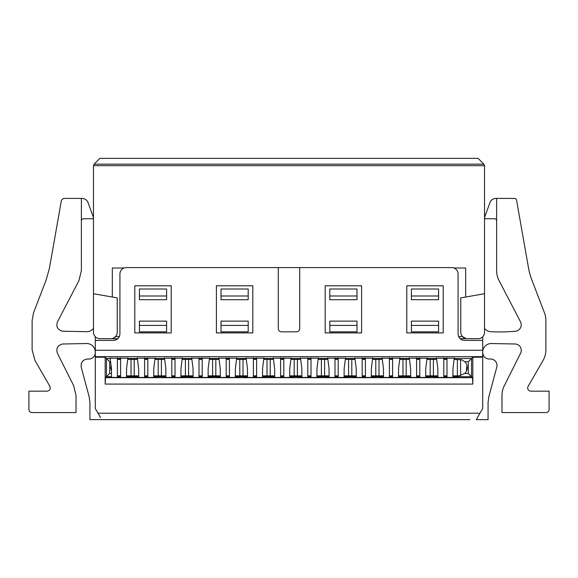 <?xml version="1.0" encoding="UTF-8"?>
<svg xmlns="http://www.w3.org/2000/svg" width="578" height="578" viewBox="0 0 578 578"><rect width="100%" height="100%" fill="white"/><g stroke="black" fill="none" stroke-linecap="round" stroke-linejoin="round"><path stroke-width="0.87" d="M361.604 332.906L325.19 332.906L325.19 285.785L361.604 285.785L361.604 332.906M100.521 417.569L95.291 408.509L95.291 340.399L113.498 340.399C117.385 340.023 119.523 337.884 119.921 333.976L119.921 274.008A6.423 6.423 0 0 1 126.344 267.585L451.656 267.585A6.423 6.423 0 0 1 458.079 274.008L458.079 333.976C458.455 337.863 460.594 340.009 464.502 340.399L482.709 340.399L464.502 340.399M95.291 350.268L482.709 350.268L482.709 336.743M134.804 332.906L134.804 285.785L171.211 285.785L171.211 332.906L134.804 332.906M216.396 332.906L216.396 285.785L252.81 285.785L252.81 332.906L216.396 332.906M443.196 285.785L443.196 332.906L406.789 332.906L406.789 285.785L443.196 285.785M299.707 267.585L299.707 328.622A3.215 3.215 0 0 1 296.492 331.83L281.508 331.83A3.215 3.215 0 0 1 278.293 328.622L278.293 267.585M118.974 337.328L117.84 338.708M115.81 339.965L113.498 340.399L95.291 340.399L95.291 337.184L95.767 337.184M95.291 336.743L95.291 337.184M482.709 350.268L482.709 357.204L472.818 357.204L472.818 384.088L105.182 384.088L105.182 357.204L95.291 357.204M482.709 352.609C483.107 356.518 485.245 358.656 489.132 359.032L490.578 359.032A6.423 6.423 0 0 1 496.784 367.117L488.793 396.934L488.063 402.476L488.063 419.642L476.286 419.642L482.709 408.509L482.709 357.204M460.969 339.337L459.402 337.877M95.291 352.609A6.423 6.423 -135.1 0 1 88.868 359.032L87.422 359.032C82.726 359.711 80.653 362.406 81.216 367.117L89.207 396.934L89.937 402.476L89.937 419.642L108.086 419.642M110.16 358.497L106.468 358.497L105.182 357.204M472.818 357.204L471.532 358.497L454.236 358.497M446.996 358.497L443.788 358.497M436.549 358.497L427.041 358.497M419.801 358.497L416.586 358.497M409.347 358.497L399.839 358.497M392.599 358.497L389.391 358.497M382.152 358.497L372.644 358.497M365.404 358.497L362.189 358.497M354.95 358.497L345.442 358.497M338.202 358.497L334.994 358.497M327.748 358.497L318.247 358.497M311.007 358.497L307.792 358.497M300.553 358.497L291.045 358.497M283.805 358.497L280.597 358.497M273.351 358.497L263.85 358.497M256.61 358.497L253.395 358.497M246.156 358.497L236.648 358.497M229.408 358.497L226.2 358.497M218.954 358.497L209.453 358.497M202.213 358.497L198.998 358.497M191.759 358.497L182.251 358.497M175.011 358.497L171.803 358.497M164.557 358.497L155.056 358.497M147.816 358.497L144.601 358.497M137.362 358.497L127.854 358.497M120.614 358.497L117.399 358.497M117.399 358.382L120.614 358.382M127.89 358.216L110.123 358.216M144.601 358.382L147.816 358.382M155.092 358.216L137.326 358.216M171.803 358.382L175.011 358.382M182.287 358.216L164.52 358.216M198.998 358.382L202.213 358.382M209.489 358.216L191.723 358.216M226.2 358.382L229.408 358.382M236.684 358.216L218.918 358.216M253.395 358.382L256.61 358.382M263.886 358.216L246.12 358.216M280.597 358.382L283.805 358.382M291.081 358.216L273.315 358.216M307.792 358.382L311.007 358.382M318.283 358.216L300.517 358.216M334.994 358.382L338.202 358.382M345.478 358.216L327.712 358.216M362.189 358.382L365.404 358.382M372.68 358.216L354.914 358.216M389.391 358.382L392.599 358.382M399.875 358.216L382.116 358.216M416.586 358.382L419.801 358.382M427.077 358.216L409.311 358.216M443.788 358.382L446.996 358.382M454.272 358.216L436.513 358.216M93.47 311.918L93.47 328.427A8.569 8.569 0 0 1 87.177 331.7L62.583 331.23C57.59 329.908 55.885 326.787 57.468 321.867L78.948 280.597L81.368 270.706L81.368 198.413L63.551 198.413L61.441 200.176L49.498 267.925L46.211 279.788L33.538 312.806L32.115 320.479L32.115 349.813L34.983 360.52L49.889 386.335C50.785 389.001 49.86 390.605 47.107 391.154L28.9 391.154L28.9 409.361C29.088 411.305 30.157 412.374 32.115 412.569L76.014 412.569L76.014 395.439L73.746 385.844L57.424 353.274C55.914 348.389 57.634 345.297 62.583 343.997L87.177 343.527A8.569 8.569 0 0 1 95.291 352.081M484.53 311.918L484.53 328.427A8.569 8.569 0 0 0 490.823 331.7A171.326 171.326 0 0 0 515.417 331.23A6.423 6.423 0 0 0 520.532 321.867L499.052 280.597A21.415 21.415 0 0 1 496.632 270.706L496.632 198.413L495.975 198.413A6.423 6.423 0 0 0 489.942 202.64L484.595 217.321A1.069 1.069 0 0 0 485.599 218.751L494.486 218.751A2.139 2.139 0 0 1 496.632 220.897M482.709 352.081A8.569 8.569 0 0 1 490.823 343.527L515.417 343.997A6.423 6.423 0 0 1 520.576 353.274L504.254 385.844A21.415 21.415 0 0 0 501.986 395.439L501.986 412.569L545.885 412.569A3.215 3.215 0 0 0 549.1 409.361L549.1 391.154L530.893 391.154A3.215 3.215 0 0 1 528.111 386.335L543.017 360.52A21.415 21.415 0 0 0 545.885 349.813L545.885 320.479A21.415 21.415 0 0 0 544.462 312.806L531.789 279.788A64.252 64.252 0 0 1 528.502 267.925L516.559 200.176A2.139 2.139 0 0 0 514.449 198.413L496.632 198.413M469.914 419.642L101.714 419.642M452.885 375.845L458.99 375.845L464.763 373.489A8.244 8.244 0 0 0 464.763 361.705L468.317 361.705L471.532 358.497L471.532 376.697L472.501 377.672L472.818 384.088M110.579 361.705L109.683 361.705L106.468 358.497L106.468 376.697L105.499 377.672L105.182 384.088M464.763 361.705L461.822 359.856L454.127 359.35M120.614 359.35L117.399 359.509M446.996 359.35L443.788 359.35M436.657 359.35L426.932 359.35M419.801 359.35L416.586 359.35M409.455 359.35L399.73 359.35M392.599 359.35L389.391 359.35M382.26 359.35L372.535 359.35M365.404 359.35L362.189 359.35M355.058 359.35L345.333 359.35M338.202 359.35L334.994 359.35M327.863 359.35L318.138 359.35M311.007 359.35L307.792 359.35M300.661 359.35L290.936 359.35M283.805 359.35L280.597 359.35M273.466 359.35L263.734 359.35M256.61 359.35L253.395 359.35M246.264 359.35L236.539 359.35M229.408 359.35L226.2 359.35M219.069 359.35L209.337 359.35M202.213 359.35L198.998 359.35M191.867 359.35L182.142 359.35M175.011 359.35L171.803 359.35M164.672 359.35L154.94 359.35M147.816 359.35L144.601 359.35M137.47 359.35L127.745 359.35M484.53 293.711L460.76 297.901L460.76 332.263C461.136 336.158 463.274 338.296 467.183 338.686L478.107 338.686A6.423 6.423 0 0 0 484.53 332.263L484.53 165.676L93.47 165.676L93.47 293.711L117.24 297.901L117.24 332.263A6.423 6.423 0 0 1 110.817 338.686L99.893 338.686A6.423 6.423 0 0 1 93.47 332.263L93.47 293.711M81.368 198.413L82.025 198.413A6.423 6.423 0 0 1 88.058 202.64L93.405 217.321A1.069 1.069 0 0 1 92.401 218.751L83.514 218.751A2.139 2.139 0 0 0 81.368 220.897M117.399 375.678L120.614 375.845M111.511 371.033A8.244 8.244 0 0 1 111.055 365.426M437.893 376.87L434.468 376.87L434.468 377.427L456.317 377.427L456.317 376.87L452.885 376.87M456.317 377.427L456.317 376.87M446.996 376.87L443.788 376.87M434.468 376.87L434.468 377.427M410.698 376.87L407.273 376.87L407.273 377.427L429.114 377.427L429.114 376.87L425.69 376.87M429.114 377.427L429.114 376.87M419.801 376.87L416.586 376.87M407.273 376.87L407.273 377.427M383.496 376.87L380.071 376.87L380.071 377.427L401.92 377.427L401.92 376.87L398.488 376.87M401.92 377.427L401.92 376.87M392.599 376.87L389.391 376.87M380.071 376.87L380.071 377.427M356.301 376.87L352.876 376.87L352.876 377.427L374.717 377.427L374.717 376.87L371.293 376.87M374.717 377.427L374.717 376.87M365.404 376.87L362.189 376.87M352.876 376.87L352.876 377.427M329.099 376.87L325.674 376.87L325.674 377.427L347.523 377.427L347.523 376.87L344.091 376.87M347.523 377.427L347.523 376.87M338.202 376.87L334.994 376.87M325.674 376.87L325.674 377.427M301.904 376.87L298.479 376.87L298.479 377.427L320.32 377.427L320.32 376.87L316.896 376.87M320.32 377.427L320.32 376.87M311.007 376.87L307.792 376.87M298.479 376.87L298.479 377.427M274.702 376.87L271.277 376.87L271.277 377.427L293.125 377.427L293.125 376.87L289.694 376.87M293.125 377.427L293.125 376.87M283.805 376.87L280.597 376.87M271.277 376.87L271.277 377.427M247.507 376.87L244.082 376.87L244.082 377.427L265.923 377.427L265.923 376.87L262.499 376.87M265.923 377.427L265.923 376.87M256.61 376.87L253.395 376.87M244.082 376.87L244.082 377.427M220.305 376.87L216.88 376.87L216.88 377.427L238.728 377.427L238.728 376.87L235.297 376.87M238.728 377.427L238.728 376.87M229.408 376.87L226.2 376.87M216.88 376.87L216.88 377.427M193.11 376.87L189.685 376.87L189.685 377.427L211.526 377.427L211.526 376.87L208.102 376.87M211.526 377.427L211.526 376.87M202.213 376.87L198.998 376.87M189.685 376.87L189.685 377.427M165.908 376.87L162.483 376.87L162.483 377.427L184.331 377.427L184.331 376.87L180.9 376.87M184.331 377.427L184.331 376.87M175.011 376.87L171.803 376.87M162.483 376.87L162.483 377.427M138.713 376.87L135.288 376.87L135.288 377.427L157.129 377.427L157.129 376.87L153.705 376.87M157.129 377.427L157.129 376.87M147.816 376.87L144.601 376.87M135.288 376.87L135.288 377.427M111.511 376.87L108.086 376.87L108.086 377.427L129.934 377.427L129.934 376.87L126.503 376.87M129.934 377.427L129.934 376.87M120.614 376.87L117.399 376.87M108.086 376.87L108.086 377.427M468.317 361.705L468.317 373.489L471.532 376.697L452.885 376.697M109.683 361.705L109.683 373.489L106.468 376.697L111.511 376.697M117.399 376.697L120.614 376.697M126.503 376.697L138.713 376.697M144.601 376.697L147.816 376.697M153.705 376.697L165.908 376.697M171.803 376.697L175.011 376.697M180.9 376.697L193.11 376.697M198.998 376.697L202.213 376.697M208.102 376.697L220.305 376.697M226.2 376.697L229.408 376.697M235.297 376.697L247.507 376.697M253.395 376.697L256.61 376.697M262.499 376.697L274.702 376.697M280.597 376.697L283.805 376.697M289.694 376.697L301.904 376.697M307.792 376.697L311.007 376.697M316.896 376.697L329.099 376.697M334.994 376.697L338.202 376.697M344.091 376.697L356.301 376.697M362.189 376.697L365.404 376.697M371.293 376.697L383.496 376.697M389.391 376.697L392.599 376.697M398.488 376.697L410.698 376.697M416.586 376.697L419.801 376.697M425.69 376.697L437.893 376.697M443.788 376.697L446.996 376.697M464.763 373.489L468.317 373.489M109.683 373.489L111.511 373.489M483.902 164.159L94.098 164.159L99.893 158.358L478.107 158.358L483.902 164.159L484.53 165.676M94.098 164.159L93.47 165.676M126.503 375.845L138.713 375.845M144.601 375.845L147.816 375.845M153.705 375.845L165.908 375.845M171.803 375.845L175.011 375.845M180.9 375.845L193.11 375.845M198.998 375.845L202.213 375.845M208.102 375.845L220.305 375.845M226.2 375.845L229.408 375.845M235.297 375.845L247.507 375.845M253.395 375.845L256.61 375.845M262.499 375.845L274.702 375.845M280.597 375.845L283.805 375.845M289.694 375.845L301.904 375.845M307.792 375.845L311.007 375.845M316.896 375.845L329.099 375.845M334.994 375.845L338.202 375.845M344.091 375.845L356.301 375.845M362.189 375.845L365.404 375.845M371.293 375.845L383.496 375.845M389.391 375.845L392.599 375.845M398.488 375.845L410.698 375.845M416.586 375.845L419.801 375.845M425.69 375.845L437.893 375.845M443.788 375.845L446.996 375.845M112.313 297.034L112.313 268.011L124.039 268.011M453.961 268.011L465.687 268.011L465.687 297.034M461.425 335.103L462.393 336.541L458.621 336.541M119.379 336.541L115.607 336.541L113.165 338.238M139.406 299.707L166.608 299.707L166.608 296.001L139.406 296.001L139.406 299.707M139.406 331.83L166.608 331.83L166.608 325.407L139.406 325.407L139.406 331.83M221.006 299.707L248.2 299.707L248.2 296.001L221.006 296.001L221.006 299.707M221.006 331.83L248.2 331.83L248.2 325.407L221.006 325.407L221.006 331.83M411.392 296.001L411.392 299.707L438.594 299.707L438.594 289L411.392 289L411.392 296.001L438.594 296.001M411.392 325.407L411.392 331.83L438.594 331.83L438.594 321.122L411.392 321.122L411.392 325.407L438.594 325.407M329.8 296.001L329.8 299.707L356.994 299.707L356.994 289L329.8 289L329.8 296.001L356.994 296.001M329.8 325.407L329.8 331.83L356.994 331.83L356.994 321.122L329.8 321.122L329.8 325.407L356.994 325.407M466.244 338.614L462.393 336.541M467.183 338.686L460.139 338.686M117.861 338.686L110.817 338.686M139.406 296.001L139.406 289L166.608 289L166.608 296.001M139.406 325.407L139.406 321.122L166.608 321.122L166.608 325.407M221.006 296.001L221.006 289L248.2 289L248.2 296.001M221.006 325.407L221.006 321.122L248.2 321.122L248.2 325.407M131.004 359.35L131.004 375.845M134.212 375.845L134.212 359.35M117.399 377.427L117.399 357.876M120.614 377.427L120.614 357.876M126.503 377.427L126.575 368.432L127.933 357.876M110.08 357.876L111.446 368.432L111.511 377.427M158.199 359.35L158.199 375.845M161.414 375.845L161.414 359.35M144.601 377.427L144.601 357.876M147.816 377.427L147.816 357.876M153.705 377.427L153.777 368.432L155.135 357.876M137.282 357.876L138.641 368.432L138.713 377.427M185.401 359.35L185.401 375.845M188.609 375.845L188.609 359.35M171.803 377.427L171.803 357.876M175.011 377.427L175.011 357.876M180.9 377.427L180.972 368.432L182.33 357.876M164.477 357.876L165.843 368.432L165.908 377.427M212.596 359.35L212.596 375.845M215.811 375.845L215.811 359.35M198.998 377.427L198.998 357.876M202.213 377.427L202.213 357.876M208.102 377.427L208.174 368.432L209.532 357.876M191.679 357.876L193.038 368.432L193.11 377.427M239.798 359.35L239.798 375.845M243.006 375.845L243.006 359.35M226.2 377.427L226.2 357.876M229.408 377.427L229.408 357.876M235.297 377.427L235.369 368.432L236.727 357.876M218.874 357.876L220.24 368.432L220.305 377.427M266.993 359.35L266.993 375.845M270.208 375.845L270.208 359.35M253.395 377.427L253.395 357.876M256.61 377.427L256.61 357.876M262.499 377.427L262.571 368.432L263.929 357.876M246.076 357.876L247.435 368.432L247.507 377.427M294.195 359.35L294.195 375.845M297.403 375.845L297.403 359.35M280.597 377.427L280.597 357.876M283.805 377.427L283.805 357.876M289.694 377.427L289.766 368.432L291.124 357.876M273.271 357.876L274.637 368.432L274.702 377.427M321.39 359.35L321.39 375.845M324.605 375.845L324.605 359.35M307.792 377.427L307.792 357.876M311.007 377.427L311.007 357.876M316.896 377.427L316.968 368.432L318.326 357.876M300.473 357.876L301.832 368.432L301.904 377.427M348.592 359.35L348.592 375.845M351.8 375.845L351.8 359.35M334.994 377.427L334.994 357.876M338.202 377.427L338.202 357.876M344.091 377.427L344.163 368.432L345.521 357.876M327.668 357.876L329.034 368.432L329.099 377.427M375.787 359.35L375.787 375.845M379.002 375.845L379.002 359.35M362.189 377.427L362.189 357.876M365.404 377.427L365.404 357.876M371.293 377.427L371.365 368.432L372.723 357.876M354.87 357.876L356.229 368.432L356.301 377.427M402.989 359.35L402.989 375.845M406.197 375.845L406.197 359.35M389.391 377.427L389.391 357.876M392.599 377.427L392.599 357.876M398.488 377.427L398.56 368.432L399.918 357.876M382.072 357.876L383.431 368.432L383.496 377.427M430.184 359.35L430.184 375.845M433.399 375.845L433.399 359.35M416.586 377.427L416.586 357.876M419.801 377.427L419.801 357.876M425.69 377.427L425.762 368.432L427.12 357.876M409.267 357.876L410.626 368.432L410.698 377.427M457.386 359.35L457.386 375.845M460.601 375.686L460.601 359.509M466.945 365.426L466.554 368.432A8.569 8.569 0 0 0 466.489 369.523L466.489 371.033M443.788 377.427L443.788 357.876M446.996 377.427L446.996 357.876M452.885 377.427L452.957 368.432L454.315 357.876M436.469 357.876L437.828 368.432L437.893 377.427M95.291 356.684L482.709 356.684M482.233 337.184L482.709 337.184M98.007 413.212L479.993 413.212M472.501 377.672L105.499 377.672"/></g></svg>
